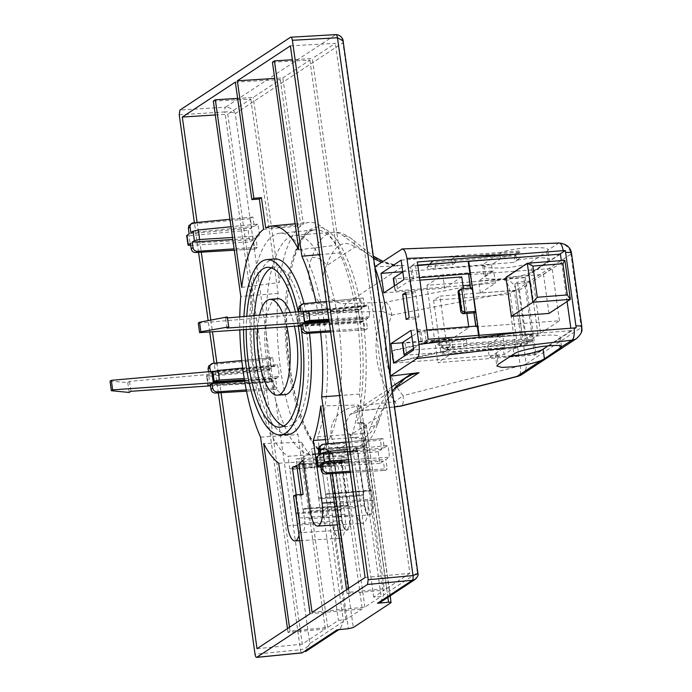 <?xml version="1.0" encoding="UTF-8"?>
<svg xmlns="http://www.w3.org/2000/svg" width="692" height="692" viewBox="0 0 692 692"><rect width="100%" height="100%" fill="white"/><g stroke="black" fill="none" stroke-linecap="round" stroke-linejoin="round"><path stroke-width="0.52" stroke-dasharray="3.46 2.59" d="M380.591 602.17L383.679 594.921L359.745 424.585C366.942 398.627 368.213 355.377 362.85 319.116C358.88 289.974 351.553 265.598 340.879 245.963C329.868 228.645 319.695 223.239 310.388 229.753C291.557 236.82 280.303 311.902 289.801 367.218C294.68 403.799 306.859 438.192 319.514 451.08L343.457 621.407L340.317 628.691L337.125 629.815M359.745 424.585L359.304 423.288L356.864 422.976A113.843 38.129 -94.5 0 0 359.883 319.782A113.843 38.129 -94.5 0 0 315.033 229.856A113.843 38.129 -94.5 0 0 288.339 366.898A113.843 38.129 -94.5 0 0 317.394 448.97L323.398 448.624L323.199 449.584L328.432 450.518L353.309 627.514M319.514 451.08L319.073 449.783L317.394 448.97L323.493 448.676L327.731 449.826A114.007 38.181 -94.5 0 0 332.203 453.468L288.028 456.236A113.185 37.904 85.5 0 1 253.177 369.519A113.185 37.904 85.5 0 1 279.715 233.273A113.185 37.904 85.5 0 1 324.306 322.671A113.185 37.904 85.5 0 1 317.671 436.713L362.366 433.599A114.007 38.181 -94.5 0 0 365.142 425.191L362.902 422.726L356.864 422.976M320.621 332.558A121.048 40.543 -94.5 0 0 319.263 321.633A121.048 40.543 -94.5 0 0 316.002 302.516M312.075 612.42L364.866 607.161L381.145 596.435L373.697 597.127L384.371 590.103L347.099 593.563L349.114 592.24L386.819 588.485L359.494 394.077A121.749 40.776 -94.5 0 0 357.063 318.562A121.749 40.776 -94.5 0 0 339.66 252.909L312.334 58.491L292.361 59.754M319.747 254.639L339.66 252.909M304.022 303.676A88.022 29.479 85.5 0 1 308.883 328.466A88.022 29.479 85.5 0 1 309.506 333.215M287.881 434.446A88.022 29.479 85.5 0 1 253.566 364.892A88.022 29.479 85.5 0 1 274.205 258.946M210.472 385.833L271.662 381.621L273.176 380.626L274.421 389.501A16.003 5.363 -94.5 0 0 274.767 389.51A16.003 5.363 -94.5 0 0 276.938 387.849L275.684 378.974L279.04 376.344A16.003 5.363 -94.5 0 0 278.582 370.246A16.003 5.363 -94.5 0 0 277.388 364.632L273.937 366.483L272.683 357.608A16.003 5.363 -94.5 0 0 272.276 357.6A16.003 5.363 -94.5 0 0 270.174 359.269L271.42 368.135L269.906 369.13L129.525 381.361L127.76 382.52L110.028 381.188M242.693 368.049L277.388 364.632M388.843 451.158A16.003 5.363 -94.5 0 0 387.65 445.544L384.25 447.785L382.944 438.52A16.003 5.363 -94.5 0 0 382.538 438.52A16.003 5.363 -94.5 0 0 380.436 440.181L381.733 449.445L378.334 451.686A16.003 5.363 -94.5 0 0 379.977 463.389L383.377 461.149L384.683 470.413A16.003 5.363 -94.5 0 0 385.02 470.422A16.003 5.363 -94.5 0 0 387.2 468.761L385.894 459.497L389.302 457.256A16.003 5.363 -94.5 0 0 388.843 451.158M347.142 449.532L387.65 445.544M246.231 329.487A80.16 26.85 85.5 0 1 246.75 316.261M295.432 312.023A80.16 26.85 85.5 0 1 298.191 326.01M283.789 426.012A80.021 26.798 -94.5 0 0 287.604 426.445A80.021 26.798 -94.5 0 0 306.366 330.127A80.021 26.798 -94.5 0 0 275.174 266.896A80.021 26.798 -94.5 0 0 271.472 267.908M254.327 315.604A80.021 26.798 -94.5 0 0 253.8 328.985M284.862 394.691A48.146 16.124 85.5 0 1 266.1 356.648A48.146 16.124 85.5 0 1 277.388 298.685M257.64 224.113L254.241 226.353L252.935 217.089A16.003 5.363 -94.5 0 0 252.528 217.08A16.003 5.363 -94.5 0 0 250.426 218.75L251.724 228.005L248.324 230.254A16.003 5.363 -94.5 0 0 249.968 241.958L253.367 239.717L254.673 248.982A16.003 5.363 -94.5 0 0 255.011 248.99A16.003 5.363 -94.5 0 0 257.19 247.329L255.884 238.065L259.292 235.825A16.003 5.363 -94.5 0 0 258.834 229.727A16.003 5.363 -94.5 0 0 257.64 224.113L230.99 226.734M328.977 320.292L367.651 317.983L369.554 316.737A16.003 5.363 -94.5 0 0 369.095 310.639A16.003 5.363 -94.5 0 0 367.902 305.025L366.007 306.271L303.027 312.334M327.394 309.013L367.902 305.025M417.959 573.538L417.363 572.742L415.364 579.273M305.457 651.648L309.774 643.586C308.113 646.985 304.999 649.027 300.423 649.719L224.839 111.922C229.484 111.715 232.962 112.277 235.289 113.592C233.394 109.414 230.151 107.277 225.549 107.191L335.646 34.687C340.092 34.877 342.497 37.558 342.877 42.748L343.094 40.889M279.715 233.273L315.033 229.856C313.242 229.986 304.221 230.453 295.752 253.436C286.324 279.334 283.902 325.43 289.922 367.063C295.891 406.308 305.501 433.72 318.735 449.307L319.073 449.783L323.199 449.584L348.37 628.699M218.309 392.857L214.148 363.213M209.745 331.935L208.154 320.604M198.561 252.338L194.391 222.694M390.98 602.706L366.215 424.784L363.378 423.123L359.304 423.288M197.108 222.435L201.285 252.182M210.826 320.093L212.47 331.753M216.855 362.954L221.033 392.701M303.131 509.182L304.523 519.078A11.167 3.737 85.5 0 1 301.859 532.52A11.167 3.737 85.5 0 1 297.508 523.697L289.81 468.917L333.899 465.629L334.513 466.52L332.203 453.468L332.757 454.073L332.203 453.468L332.757 454.073L334.513 466.52L335.136 466.105L341.225 509.433L340.602 509.848L342.099 520.522C344.132 536.758 352.626 531.179 350.135 515.229L348.638 504.554L347.756 505.558L302.975 509.277L302.655 508.646L296.712 464.367L341.45 460.673L340.836 456.339A114.007 38.181 -94.5 0 0 341.727 456.322A114.007 38.181 -94.5 0 0 355.93 446.401L311.685 448.684A113.185 37.904 85.5 0 1 297.3 458.952A113.185 37.904 85.5 0 1 296.081 458.969L296.825 464.297M348.638 504.554L348.015 504.961L341.926 461.633L342.549 461.227L341.96 457.083C347.263 456.962 352.124 453.762 356.553 447.473L357.141 451.296M356.527 450.726L312.438 454.013L356.951 450.466L357.764 451.21A0.804 0.744 -123.4 0 0 356.899 450.483L355.93 446.401L357.141 451.617L357.764 451.21L363.854 494.529L363.231 494.944L364.727 505.618C366.76 521.863 375.254 516.275 372.763 500.325L371.267 489.651L370.384 490.654L325.603 494.373L319.194 450.414L319.453 449.393L364.078 445.769L362.366 433.599L363.421 433.875L366.103 425.71A0.804 0.562 16 0 0 365.142 425.191M327.731 449.826A0.804 0.701 -45.6 0 1 328.242 450.008L328.242 450.008A0.804 0.701 -45.6 0 1 328.432 450.518L332.757 454.073M289.81 468.917L288.028 456.236M317.671 436.713L319.453 449.393M325.759 494.278L327.152 504.174A11.167 3.737 85.5 0 1 324.487 517.616A11.167 3.737 85.5 0 1 320.137 508.793L318.744 498.906L362.833 495.619L364.243 505.515A11.989 4.014 -94.5 0 0 368.914 514.986A11.989 4.014 -94.5 0 0 371.777 500.55L370.73 490.524L370.324 490.792A0.804 0.744 56.6 0 0 370.644 490.066L364.554 446.738L365.177 446.323L364.078 445.769L319.341 449.471M312.55 453.943L318.744 498.906M312.438 454.013L311.685 448.684M364.866 607.161L344.339 461.149L303.503 463.744M293.546 496.251L301.02 495.697L303.122 494.313M296.764 465.422L341.718 462.879L362.236 608.891L310.059 613.743M301.02 495.697L300.856 494.503M257.009 648.681L302.257 644.174L325.283 629.011L288.019 632.479L290.026 631.156L327.731 627.402L338.405 620.369L345.948 619.617L362.236 608.891M215.281 114.967L227.772 114.18L302.257 644.174M235.341 82.114L280.295 79.589L253.246 97.408L237.633 98.385M213.335 101.118L250.798 99.017L227.772 114.18M280.295 79.589L300.856 225.877L263.583 229.32M265.685 227.936L303.39 224.199L282.838 77.919L274.707 78.43M290.406 45.854L335.361 43.328L312.334 58.491M272.423 62.211L309.886 60.109L282.838 77.919M365.125 577.483L409.846 573.322L335.361 43.328M386.819 588.485L409.846 573.322M363.231 494.944L362.85 495.619M341.96 457.083L340.836 456.339L297.3 458.952M342.549 461.227L341.45 460.673M347.739 505.558L347.367 505.8A0.804 0.744 56.6 0 0 347.704 505.688L349.149 515.453L304.523 519.078M340.602 509.848L340.222 510.514L340.602 509.848L340.222 510.514L341.614 520.41A11.989 4.014 -94.5 0 0 346.285 529.89A11.989 4.014 -94.5 0 0 349.149 515.453L350.135 515.229M296.081 458.969L340.836 456.339M239.769 316.867A121.048 40.543 -94.5 0 0 239.813 329.92M287.474 628.621L288.019 632.479M290.026 631.156L289.481 627.289M299.013 535.132A19.03 6.375 -94.5 0 0 299.48 518.04L296.219 494.875M326.079 443.97L330.248 473.674M346.554 589.705L347.099 593.563M349.114 592.24L348.569 588.382M332.428 473.544L328.242 443.762M344.339 461.149A121.887 40.819 -94.5 0 0 347.964 457.697L302.992 460.102M347.964 457.697L354.987 507.668A19.869 6.652 -94.5 0 0 362.729 523.368A19.869 6.652 -94.5 0 0 367.469 499.451L381.145 596.435M345.948 619.617L332.359 522.572A19.869 6.652 -94.5 0 0 340.101 538.272A19.869 6.652 -94.5 0 0 344.841 514.346L337.817 464.375A121.887 40.819 -94.5 0 0 341.718 462.879M296.963 466.841L337.817 464.375M260.564 437.162L297.958 434.602L325.283 629.011M271.662 381.621L208.309 385.003L206.986 375.583L269.966 369.519L268.072 370.774A16.003 5.363 -94.5 0 0 269.716 382.477L271.61 381.231M250.798 99.017L278.123 293.425A121.749 40.776 -94.5 0 0 297.958 434.602M327.731 627.402L301.712 442.266A121.749 40.776 -94.5 0 0 315.976 460.768L338.405 620.369M301.712 442.266L263.661 443.555M278.123 293.425L240.79 296.435M241.716 287.396L279.265 282.535L253.246 97.408M300.856 225.877A121.749 40.776 -94.5 0 0 279.265 282.535M309.886 60.109L335.905 245.245A121.749 40.776 -94.5 0 0 309.099 222.392A121.749 40.776 -94.5 0 0 303.39 224.199M298.788 249.812L335.905 245.245M308.078 310.924L365.956 305.881L364.442 306.876L363.196 298.001A16.003 5.363 -94.5 0 0 362.79 297.993A16.003 5.363 -94.5 0 0 360.688 299.662L361.933 308.528L358.577 311.166A16.003 5.363 -94.5 0 0 360.229 322.87L363.689 321.019L364.935 329.894A16.003 5.363 -94.5 0 0 365.272 329.902A16.003 5.363 -94.5 0 0 367.443 328.242L366.198 319.367L367.712 318.372L329.081 321.027M359.494 394.077L339.556 395.573M320.733 405.97L358.352 404.967L384.371 590.103M373.697 597.127L351.268 437.526A121.749 40.776 -94.5 0 0 358.352 404.967M296.115 513.801L340.585 510.272A0.804 0.744 -123.4 0 0 340.914 510.16L340.507 510.428M358.767 437.197L351.268 437.526M325.465 439.628L358.733 437.292M278.712 463.259L323.622 460.414M315.976 460.768L323.571 460.37M243.584 329.669A87.875 29.436 85.5 0 1 243.947 316.503M298.243 311.781A87.875 29.436 85.5 0 1 300.908 326.269M274.992 366.206L211.83 372.4M253.367 239.717L190.438 243.255M186.935 235.271C186.278 235.773 187.056 235.955 189.262 235.799A14.895 4.991 85.5 0 0 190.603 245.357L249.968 241.958M358.577 311.166L299.524 316.711A14.895 4.991 85.5 0 0 300.864 326.269L360.229 322.87M362.625 321.296L299.506 324.946L298.278 325.941L296.946 316.469L298.183 315.526L299.506 324.946M384.25 447.785L320.898 454.09M244.207 378.498L279.04 376.344M276.636 377.918L244.44 379.899M274.94 365.817L214.079 371.223M244.553 380.574L276.696 378.308M254.673 248.982L195.447 252.528M189.262 235.799L248.324 230.254M299.524 316.711C297.318 316.867 296.539 316.685 297.188 316.183L298.512 325.603M360.982 309.583L298.183 315.526M362.677 321.685L300.933 325.82M198.249 323.086L360.921 309.194M382.944 438.52L346.087 442.05M348.578 459.782L389.302 457.256M273.176 380.626L210.325 384.735M244.657 381.214L275.684 378.974M273.937 366.483L210.506 372.218L208.725 373.386L271.42 368.135M257.19 247.329L234.104 248.869M189.115 233.827L251.724 228.005M250.426 218.75L191.442 224.009L188.942 225.471M364.442 306.876L301.011 312.611L299.238 313.779L361.933 308.528M227.331 316.945L225.566 318.104L227.469 317.939M363.689 321.019L300.83 325.128M329.219 322.04L366.198 319.367M318.951 446.902L321.451 445.44L380.436 440.181M348.872 461.832L385.894 459.497M378.334 451.686L319.272 457.23C317.066 457.386 316.287 457.213 316.945 456.703M290.207 312.481A48.146 16.124 85.5 0 1 294.446 326.261M274.421 389.501L215.195 393.047M129.525 381.361L130.918 391.3M127.76 382.52L129.162 392.459M246.257 389.899L276.938 387.849M210.411 371.543L210.506 372.218M272.683 357.608L241.802 360.567M208.69 365.99L211.19 364.528L270.174 359.269M208.725 373.386L208.491 371.716M255.884 238.065L232.789 239.518M300.864 311.547L301.011 312.611M299.238 313.779L298.944 311.72M363.196 298.001L326.339 301.53M226.967 328.051L225.566 318.104M299.203 306.383L301.703 304.921L360.688 299.662M364.935 329.894L305.708 333.44M330.439 330.715L367.443 328.242M381.733 449.445L319.124 455.258M350.187 471.235L387.2 468.761M257.562 328.735A48.008 16.08 85.5 0 1 259.526 315.154M282.656 313.139A48.008 16.08 85.5 0 1 286.86 326.771M268.072 370.774L209.01 376.318C206.804 376.474 206.026 376.292 206.683 375.791L206.986 375.583M208.309 385.003L207.764 385.548L206.683 375.791L208.007 385.21C207.349 385.721 208.136 385.946 210.351 385.877L269.716 382.477M259.292 235.825L232.503 237.486M252.528 217.08L229.943 219.269L252.935 217.089M369.554 316.737L328.83 319.263M325.456 473.959L384.683 470.413M190.888 232.659L254.241 226.353M379.977 463.389L320.612 466.789A14.895 4.991 85.5 0 1 319.272 457.23M320.448 464.687L383.377 461.149M373.689 258.54L344.036 236.344A110.028 36.849 -94.5 0 0 332.817 232.304A110.028 36.849 -94.5 0 0 311.962 257.467C303.624 275.191 311.556 312.239 343.431 312.438L382.33 311.322C376.569 327.264 374.77 343.258 376.915 359.295C379.268 375.289 385.306 389.432 395.037 401.706L356.622 406.308C325.396 411.42 327.057 441.505 338.691 447.646A12.006 10.804 128.2 0 0 350.256 435.242C355.749 439.507 361.016 440.008 366.077 436.747C371.111 433.365 375.367 426.592 378.827 416.428L387.641 398.748L405.097 378.273M338.345 322.161A110.028 36.849 85.5 0 1 312.326 454.618A110.028 36.849 85.5 0 1 269.205 367.694A110.028 36.849 85.5 0 1 295.233 235.228A110.028 36.849 85.5 0 1 338.345 322.161M338.691 447.646A110.028 36.849 -94.5 0 0 349.91 451.686A110.028 36.849 -94.5 0 0 356.449 449.333A110.028 36.849 -94.5 0 0 370.765 426.523L378.498 407.536L391.715 386.811M390.219 376.171L390.072 376.197A110.028 36.849 -94.5 0 0 390.106 375.375M559.188 243.004A12.006 3.936 -92.2 0 0 558.427 243.264L547.943 250.167C549.05 248.065 542.199 247.208 527.399 247.615C511.526 249.293 502.331 251.239 499.814 253.436L483.976 263.868L482.722 265.564L487.825 267.735L499.615 268.115C510.817 267.553 520.09 266.074 527.434 263.678L530.851 262.147L546.689 251.724L547.934 249.976L549.318 259.785A24.808 4.247 -8 0 1 548.055 261.42L532.217 271.852A24.808 4.247 -8 0 1 501.12 278.807A24.808 4.247 -8 0 1 484.348 277.12A24.808 4.247 -8 0 1 485.611 275.485L492.401 271.013L491.519 264.768L500.576 258.808A24.808 4.247 -8 0 1 514.796 254.241L514.96 255.417A24.808 4.247 -8 0 1 515.912 255.218L515.038 255.798L436.107 261.948L435.121 268.574L514.044 262.424L521.543 257.165M374.943 267.493A110.028 36.849 -94.5 0 0 374.701 266.853L396.628 265.927L381.56 262.337M370.765 426.523A12.006 8.901 18.7 0 0 378.922 421.143L378.922 421.143A12.006 8.901 18.7 0 0 378.827 416.428L350.256 435.242L343.353 426.696L350.091 414.482L405.642 377.901M394.077 389.086L361.371 410.624L350.091 414.482L360.662 410.875A12.006 4.299 -96.6 0 0 361.371 410.624L394.518 406.801M311.962 257.467A12.006 8.901 -161.3 0 1 326.442 265.806C318.112 279.3 324.842 304.618 346.329 303.589L385.236 302.266A12.006 5.078 -100.9 0 1 391.75 315.137C380.332 345.369 384.103 372.209 403.064 395.66L395.037 401.706C396.559 405.521 398.159 407.008 399.838 406.195M391.75 315.137L382.33 311.322C382.641 306.539 383.61 303.52 385.236 302.266L503.421 279.49A12.006 5.078 -100.9 0 1 509.935 292.361L391.75 315.137M344.036 236.344A12.006 10.804 -51.8 0 1 351.164 238.437L351.164 238.437A12.006 10.804 -51.8 0 1 355.013 246.992C343.466 238.835 333.942 245.106 326.442 265.806L355.013 246.992C361.985 248.549 372.53 260.754 396.473 265.408L396.628 265.927L396.473 265.408L403.998 265.616L396.542 265.356L382.953 261.429M343.431 312.438A12.006 4.143 88.1 0 1 346.329 303.589L403.998 265.616L396.628 265.927M521.56 374.735A12.006 11.124 56.6 0 0 526.231 363.828A12.006 2.059 -8 0 1 520.263 365.843L403.064 395.66A12.006 4.965 -104.3 0 1 400.72 406.152M448.139 338.025L449.791 349.737L393.047 362.409L391.395 350.706L448.139 338.025L449.203 338.25L450.847 349.962L394.103 362.643L393.047 362.409M515.912 255.218L516.63 260.296A24.808 4.247 -8 0 1 549.318 259.785M411.013 330.395L420.779 329.634L417.769 331.615L468.882 327.636L451.781 338.898L402.337 342.748A4.005 0.683 172 0 0 405.036 343.033L502.755 335.421L487.67 345.36L489.374 357.453L504.459 347.522L406.74 355.134A4.005 0.683 -8 0 1 405.746 355.186M413.548 348.465L421.333 343.344A4.005 0.683 -8 0 1 426.35 342.22L466.192 339.115L463.173 341.104L463.943 346.571L445.146 348.033L439.117 342.981L438.365 343.474A12.006 2.059 172 0 0 437.984 344.599A12.006 2.059 172 0 0 445.873 345.083L448.399 349.382L527.321 343.232L528.204 342.652A24.808 4.247 172 0 0 527.252 342.851L532.356 339.487L466.962 344.581L466.244 339.504L422.648 342.903L420.779 329.634M532.356 339.487L532.52 340.654L413.755 349.91M393.644 363.153L504.139 354.546L513.187 348.586A24.808 4.247 -8 0 1 527.416 344.019L532.52 340.654M451.781 338.898L453.649 352.167L503.257 348.301L504.139 354.546M383.766 292.898L444.653 288.149L461.746 276.895M419.871 280.156L410.633 280.874L413.652 278.885L403.877 279.646M492.401 271.013L442.785 274.88L444.653 288.149M402.761 271.688L491.519 264.768M401.135 260.131L519.9 250.885L514.796 254.241M455.388 262.225L454.67 257.147L520.064 252.052L519.9 250.885M413.652 278.885L411.783 265.616L417.76 265.148M406.187 319.496L415.953 318.735L418.971 316.754L409.197 317.516M463.406 288.676L466.875 313.398M468.743 326.685L468.882 327.636M405.936 294.264L412.441 293.754L410.633 280.874M417.769 331.615L415.953 318.735M405.694 292.534L415.459 291.773L412.441 293.754M418.971 316.754L415.459 291.773M527.252 342.851L527.416 344.019M548.254 345.732L558.92 338.708A24.808 4.247 172 0 0 560.174 337.073A24.808 4.247 172 0 0 527.486 337.584L528.204 342.652M503.257 348.301L496.475 352.773A24.808 4.247 172 0 0 495.212 354.408A24.808 4.247 172 0 0 510.549 356.19M401.524 249.198L558.427 243.264A12.006 11.124 -123.4 0 1 570.917 254.12L515.903 290.346A12.006 2.059 172 0 1 509.935 292.361L520.263 365.843A12.006 4.965 -104.3 0 1 517.919 376.336M449.791 349.737L450.847 349.962M391.395 350.706L392.459 350.93L449.203 338.25M394.103 362.643L392.459 350.93M516.63 260.296L521.534 257.069M559.69 254.198L523.913 277.76L426.947 285.312L442.785 274.88M411.783 265.616L417.319 261.974M428.175 339.262L422.648 342.903M453.649 352.167L437.811 362.599L534.778 355.039L576.133 327.809M466.192 339.115L532.39 334.357L527.486 337.584M426.947 285.312L437.811 362.599M466.962 344.581L463.943 346.571M448.399 349.382A6.401 1.099 -8 0 1 444.195 349.123A6.401 1.099 -8 0 1 444.394 348.526L438.365 343.474M445.146 348.033L444.394 348.526M520.064 252.052L514.96 255.417M455.44 262.614L452.421 264.595L428.599 266.455L433.304 260.564L451.651 259.137L454.67 257.147M433.304 260.564A6.401 1.099 172 0 0 431.851 261.317A6.401 1.099 172 0 0 436.107 261.948M452.421 264.595L452.179 262.865M452.127 262.476L451.651 259.137M468.216 261.619L521.586 257.459M417.821 265.546L415.598 265.711A4.005 0.683 172 0 0 410.581 266.835L412.285 278.937A4.005 0.683 -8 0 1 417.302 277.812L419.516 277.639M515.038 255.798L514.044 262.424M534.778 355.039L523.913 277.76M447.439 350.014L439.87 296.141L514.286 290.346L521.854 344.209L447.439 350.014L441.15 354.148L515.566 348.353L521.854 344.209M560.425 254.137L525.228 277.319L535.98 353.828L571.177 330.646L570.831 328.172M567.085 301.522L561.333 260.599M532.39 334.357L478.968 338.12L478.579 335.335M426.869 329.946L424.654 330.119A4.005 0.683 172 0 0 419.637 331.243L411.852 336.364M532.338 333.959L524.796 338.933L527.321 343.232M445.873 345.083L524.796 338.933M439.117 342.981L463.173 341.104M525.228 277.319L478.622 280.952L493.707 271.013L395.988 278.634L397.692 290.727A4.005 0.683 -8 0 1 394.985 290.458A4.005 0.683 -8 0 1 395.184 290.199L412.285 278.937M393.281 278.357A4.005 0.683 172 0 0 395.988 278.634M402.796 271.965L410.581 266.835M428.599 266.455A12.006 2.059 172 0 0 427.137 267.38A12.006 2.059 172 0 0 435.121 268.574M468.536 274.698L552.095 268.479L533.238 280.9L517.452 282.128L514.943 283.789L530.721 282.552L519.407 290.009L480.326 293.053L495.411 283.115L469.998 285.095M462.983 285.64L397.692 290.727M514.286 290.346L507.997 294.489L433.581 300.285L439.87 296.141M433.581 300.285L441.15 354.148M515.566 348.353L507.997 294.489M571.177 330.646L479.469 337.791L479.123 335.291M548.998 313.433L543.514 274.395L505.93 277.328M535.98 353.828L522.175 354.901M511.215 355.757L489.374 357.453M479.469 337.791L478.968 338.12M519.407 290.009L526.759 342.306L487.67 345.36M480.326 293.053L478.622 280.952M477.272 326.018L476.009 326.849L475.914 326.122M526.759 342.306L538.073 334.859L522.287 336.087L524.804 334.435L540.59 333.207L559.447 320.785L476.009 326.849M495.411 283.115L493.707 271.013M538.073 334.859L530.721 282.552M514.943 283.789L522.287 336.087M524.804 334.435L517.452 282.128M533.238 280.9L540.59 333.207M559.447 320.785L552.095 268.479M473.899 312.853L475.482 312.723L477.515 327.169M470.162 274.862L472.195 289.308L459.41 290.303L462.706 313.718M543.514 274.395L564.888 260.322M504.459 347.522L502.755 335.421M472.195 287.993L470.69 288.988L470.569 288.123M472.195 289.308L470.69 288.988M473.856 312.568L475.482 312.723M458.502 290.588L461.676 288.815M343.457 621.407L309.774 643.586L235.289 113.592L342.877 42.748L417.363 572.742L383.679 594.921M387.866 597.378L362.902 422.726M179.228 114.803L224.839 111.922A4.005 1.263 86.4 0 1 225.549 107.191L179.937 110.071M290.562 37.221L335.646 34.687M302.015 652.885A4.005 1.289 84.3 0 1 300.423 649.719L255.045 654.243M323.493 448.676L323.398 448.624C325.698 448.727 327.316 449.186 328.242 450.008L332.592 453.554M371.267 489.651L369.64 490.291L363.551 446.963L364.554 446.738A0.804 0.744 56.6 0 0 363.689 446.011L363.551 446.963L319.194 450.414M365.177 446.323L363.421 433.875M325.647 494.356L370.324 490.792A0.804 0.744 56.6 0 1 369.995 490.905L370.367 490.654M372.763 500.325L327.152 504.174M364.727 505.618L320.137 508.793M312.914 454.558L357.262 451.097L363.352 494.425L363.854 494.529A0.804 0.744 -123.4 0 1 363.213 495.368L362.833 495.619M303.018 509.26L347.704 505.688A0.804 0.744 56.6 0 0 348.015 504.961L347.012 505.186L340.922 461.858L341.926 461.633A0.804 0.744 56.6 0 0 341.061 460.915L341.433 460.673M342.099 520.522L297.508 523.697M341.225 509.433A0.804 0.744 -123.4 0 1 340.914 510.16L341.225 509.433M296.375 512.781L341.26 509.381L335.179 466.053L334.634 466.001L340.585 510.272L296.228 513.732M333.899 465.629L334.271 465.387A0.804 0.744 -123.4 0 1 335.136 466.105L334.322 465.37L334.634 466.001L290.285 469.453M302.975 509.277L347.323 505.817L347.012 505.186L302.655 508.646M296.574 465.318L340.922 461.858L341.061 460.915L296.712 464.367M319.003 497.885L363.352 494.425L363.213 495.368L318.856 498.828M325.603 494.373L369.952 490.922L369.64 490.291L325.283 493.742M289.922 468.839L334.271 465.387L289.974 468.821M334.253 502.15L367.469 499.451M310.146 511.007L354.987 507.668M299.48 518.04L344.841 514.346M287.517 525.911L332.359 522.572M191.442 224.009A14.895 4.991 85.5 0 1 192.895 222.867M322.904 444.299A14.895 4.991 -94.5 0 0 321.451 445.44M212.643 363.387A14.895 4.991 -94.5 0 0 211.19 364.528M303.157 303.779A14.895 4.991 -94.5 0 0 301.703 304.921M209.01 376.318A14.895 4.991 -94.5 0 0 210.351 385.877M530.851 262.147L532.217 271.852M356.622 406.308A12.006 4.299 -96.6 0 0 360.662 410.875L394.544 406.974M527.434 263.678L503.421 279.49A12.006 11.124 56.6 0 1 515.903 290.346L526.231 363.828L581.245 327.601A12.006 11.124 -123.4 0 1 576.566 338.509M485.611 275.485L483.976 263.868M500.576 258.808L499.814 253.436M548.055 261.42L546.689 251.724M513.187 348.586L513.94 353.958M558.92 338.708L559.914 345.818M496.475 352.773L498.102 364.39M571.523 253.324A12.006 2.059 -8 0 1 570.917 254.12L581.245 327.601A12.006 2.059 172 0 0 581.851 326.814M415.598 265.711L417.302 277.812M424.654 330.119L426.35 342.22M419.637 331.243L421.333 343.344M395.184 290.199L394.57 285.779M405.036 343.033L406.74 355.134M275.174 266.896L267.648 267.337M340.317 628.691L338.872 629.642M390.253 595.812L366.215 424.784L363.084 422.492L357.998 422.7M363.309 495.161L364.77 505.567C367.063 516.967 369.104 514.597 368.914 514.986L324.487 517.616M312.602 453.926L356.951 450.466L357.799 451.149L363.888 494.477L363.136 495.524M340.68 510.056L342.142 520.471C344.434 531.871 346.476 529.501 346.285 529.89L301.859 532.52M332.774 453.848L334.513 466.2M295.121 223.741L309.099 222.392M337.445 524.865L362.729 523.368M299.792 540.66L340.101 538.272M287.604 426.445L280.104 427.163M234.294 250.219L255.011 248.99M346.087 442.032L382.538 438.52M246.516 391.188L274.767 389.51M241.802 360.549L272.276 357.6M326.339 301.513L362.79 297.993M330.612 331.961L365.272 329.902M350.368 472.48L385.02 470.422M392.373 391.49L386.863 401.135L383.792 407.995L374.623 431.592C371.37 438.399 366.959 443.754 361.397 447.655L349.91 451.686L312.326 454.618M295.233 235.228L332.817 232.304C338.094 231.5 344.209 233.55 351.164 238.437L373.351 256.144M482.722 265.564L484.348 277.12M560.174 337.073L561.558 346.882M495.212 354.408L496.839 365.973M431.851 261.317L429.585 264.232M429.256 264.647L427.137 267.38M444.195 349.123L437.984 344.599M394.345 285.926L394.985 290.458M470.569 289.144L470.43 288.132M475.888 327.005L475.767 326.14"/><path stroke-width="1.04" d="M214.148 381.162L213.153 381.82L211.83 372.4L212.816 371.742L214.148 381.162L219.2 380.055L244.207 378.498M346.087 442.05L323.268 444.247C321.027 444.705 319.972 446.141 320.119 448.537L320.898 454.09L323.077 452.654L328.112 451.409A14.895 4.991 85.5 0 1 329.046 456.019A14.895 4.991 85.5 0 1 329.461 460.967L324.401 462.074L322.221 463.51L323.008 469.072L321.226 470.24L320.448 464.687L318.026 466.46L316.694 456.988L319.124 455.258L318.337 449.705L318.951 446.902L323.181 444.247A14.895 4.991 -94.5 0 0 322.904 444.299M232.503 237.486L199.452 239.536L194.391 240.643L192.212 242.079L192.999 247.641C193.518 250.002 194.945 251.231 197.272 251.326L234.104 248.869M328.83 319.263L309.713 320.448L304.35 321.754L328.977 320.292M316.002 302.516A121.048 40.543 -94.5 0 0 301.885 256.204L319.747 254.639M300.908 326.269A87.875 29.436 85.5 0 1 301.323 329.081A87.875 29.436 85.5 0 1 280.355 434.896A87.875 29.436 85.5 0 1 246.093 365.454A87.875 29.436 85.5 0 1 243.584 329.669M309.506 333.215A88.022 29.479 85.5 0 1 287.881 434.446L280.355 434.896M212.816 371.742L217.85 370.497L242.693 368.049M328.112 451.409L347.142 449.532M298.191 326.01A80.16 26.85 85.5 0 1 298.892 330.681A80.16 26.85 85.5 0 1 280.104 427.163A80.16 26.85 85.5 0 1 248.523 363.854A80.16 26.85 85.5 0 1 246.231 329.487M246.75 316.261A80.16 26.85 85.5 0 1 267.648 267.337A80.16 26.85 85.5 0 1 295.432 312.023M271.472 267.908A80.021 26.798 -94.5 0 0 254.327 315.604M253.8 328.985A80.021 26.798 -94.5 0 0 256.083 363.239A80.021 26.798 -94.5 0 0 283.789 426.012M286.86 326.771A48.008 16.08 85.5 0 1 288.798 337.333A48.008 16.08 85.5 0 1 277.336 395.141A48.008 16.08 85.5 0 1 258.626 357.202A48.008 16.08 85.5 0 1 257.562 328.735M294.446 326.261A48.146 16.124 85.5 0 1 296.358 336.719A48.146 16.124 85.5 0 1 284.862 394.691L277.336 395.141M230.99 226.734L198.102 229.978A14.895 4.991 85.5 0 1 199.036 234.588A14.895 4.991 85.5 0 1 199.452 239.536M304.35 321.754L303.33 312.135L308.364 310.89L327.394 309.013M415.364 579.273L412.328 580.294L377.434 603.268L380.591 602.17L415.364 579.273C417.76 576.67 418.625 574.758 417.951 573.538L413.038 575.562A4.005 1.419 84.7 0 1 412.328 580.294L367.478 584.463L256.62 657.4L302.015 652.885A4.005 1.289 84.3 0 0 302.231 652.798L302.015 652.885M417.951 573.538L343.094 40.889L337.454 37.766L413.038 575.562L368.187 579.732L367.478 584.463M390.253 595.812L390.98 602.706L353.309 627.514L348.37 628.699L337.125 629.815L302.231 652.798L256.853 657.313C256.057 657.564 255.452 656.544 255.045 654.243L218.309 392.857M377.434 603.268L388.549 602.239L387.866 597.378M390.98 602.706C391.499 602.239 390.686 602.083 388.549 602.239M194.391 222.694L179.228 114.803L179.937 110.071L290.562 37.221C291.358 36.97 291.963 37.991 292.37 40.292L368.187 579.732M214.148 363.213L209.745 331.935M208.154 320.604L198.561 252.338M290.562 37.221L335.905 34.6A4.005 1.393 86.8 0 1 337.454 37.766L292.37 40.292M221.033 392.701L257.009 648.681L310.059 613.743L293.546 496.251L295.562 494.927L312.075 612.42L365.125 577.483L290.406 45.854L237.356 80.791L253.869 198.275L251.853 199.599L235.341 82.114L182.299 117.052L197.108 222.435M201.285 252.182L210.826 320.093M212.47 331.753L216.855 362.954M303.503 463.744L298.866 464.047L303.122 494.313L295.562 494.927M300.856 494.503L296.764 465.422A121.048 40.543 -94.5 0 1 292.327 467.126L296.963 466.841M182.299 117.052L215.281 114.967M237.633 98.385L215.35 99.795L213.335 101.118L240.79 296.435A121.048 40.543 -94.5 0 0 239.769 316.867M215.35 99.795L241.716 287.396A121.048 40.543 -94.5 0 1 263.583 229.32L259.327 199.045L251.853 199.599M253.869 198.275L261.429 197.661L259.327 199.045M274.707 78.43L237.356 80.791M261.429 197.661L265.685 227.936A121.048 40.543 -94.5 0 1 271.575 226.016L295.121 223.741M292.361 59.754L274.43 60.887L272.423 62.211L298.788 249.812A121.048 40.543 -94.5 0 0 271.575 226.016M239.813 329.92A121.048 40.543 -94.5 0 0 260.564 437.162L287.474 628.621M289.481 627.289L263.661 443.555A121.048 40.543 -94.5 0 0 278.712 463.259L287.517 525.911A19.03 6.375 -94.5 0 0 294.939 540.945A19.03 6.375 -94.5 0 0 299.013 535.132M296.219 494.875L292.327 467.126M298.866 464.047A121.048 40.543 -94.5 0 0 302.992 460.102L310.146 511.007A19.03 6.375 -94.5 0 0 317.567 526.05A19.03 6.375 -94.5 0 0 322.109 503.136L313.303 440.475A121.048 40.543 -94.5 0 0 320.733 405.97L326.079 443.97M330.248 473.674L346.554 589.705M348.569 588.382L332.428 473.544M328.242 443.762L321.659 396.923A121.048 40.543 -94.5 0 0 320.621 332.558M301.885 256.204L274.43 60.887M243.947 316.503A87.875 29.436 85.5 0 1 266.697 259.664L274.205 258.946A88.022 29.479 85.5 0 1 304.022 303.676M339.556 395.573L321.659 396.923M313.303 440.475L325.465 439.628M266.697 259.664A87.875 29.436 85.5 0 1 298.243 311.781M195.447 252.528A14.895 4.991 -94.5 0 0 195.481 252.528L195.447 252.528C193.155 252.416 191.745 251.179 191.217 248.809L190.438 243.255L188.016 245.029L186.684 235.557L189.115 233.827L188.328 228.273L190.11 227.106L190.888 232.659L193.068 231.223L198.102 229.978M186.935 235.271L188.259 244.691C187.601 245.202 188.38 245.426 190.603 245.357L190.732 245.349M298.512 325.603C297.863 326.114 298.641 326.339 300.864 326.269L300.994 326.261M244.44 379.899L213.153 381.82M214.079 371.223L111.317 380.34L112.649 389.873L244.553 380.574M300.933 325.82L199.59 332.618L198.249 323.086L199.538 322.238L227.331 316.945L228.723 326.892L200.879 331.771L199.59 332.618M329.461 460.967L348.578 459.782M212.098 383.567L212.747 388.16C213.266 390.522 214.693 391.75 217.02 391.845A14.895 4.991 -94.5 0 1 215.229 393.047L215.229 393.047A14.895 4.991 -94.5 0 0 215.229 393.047C212.902 392.935 211.493 391.698 210.965 389.328L210.325 384.735L212.098 383.567L244.657 381.214M112.649 389.873L111.369 390.72L129.162 392.459L130.918 391.3L210.472 385.833M111.369 390.72L110.028 381.188L111.317 380.34M192.895 222.867A14.895 4.991 85.5 0 1 193.172 222.815A14.895 4.991 85.5 0 1 193.258 222.807C191.018 223.274 189.963 224.71 190.11 227.106M193.258 222.807L229.943 219.286L193.172 222.815L188.942 225.471L188.328 228.273M227.469 317.939L308.078 310.924M199.538 322.238L200.879 331.771M305.708 333.44A14.895 4.991 -94.5 0 0 305.743 333.44L305.708 333.44C303.416 333.328 302.006 332.091 301.478 329.721L300.83 325.128L302.612 323.96L329.219 322.04M329.081 321.027L226.967 328.051L228.723 326.892M322.221 463.51L348.872 461.832M316.945 456.703L318.268 466.123C317.611 466.633 318.389 466.858 320.612 466.789L320.742 466.78M325.456 473.959L325.491 473.959A14.895 4.991 85.5 0 1 325.456 473.959C323.164 473.847 321.754 472.61 321.226 470.24M350.187 471.235L327.281 472.757C324.955 472.662 323.536 471.434 323.008 469.072M259.526 315.154A48.008 16.08 85.5 0 1 269.88 299.411L277.388 298.685A48.146 16.124 85.5 0 1 290.207 312.481M217.02 391.845L246.257 389.899M241.802 360.567L213.015 363.326C210.766 363.793 209.719 365.229 209.858 367.625L210.411 371.543M208.491 371.716L208.076 368.793L208.69 365.99L212.92 363.335A14.895 4.991 -94.5 0 0 212.643 363.387M232.789 239.518L192.212 242.079M326.339 301.53L303.52 303.719C301.279 304.186 300.224 305.622 300.371 308.018L300.864 311.547M298.944 311.72L298.589 309.186L299.203 306.383L303.425 303.727A14.895 4.991 -94.5 0 0 303.157 303.779M302.612 323.96L303.252 328.553C303.779 330.914 305.207 332.143 307.533 332.238L330.439 330.715M269.88 299.411A48.008 16.08 85.5 0 1 282.656 313.139M391.715 386.811L411.792 373.533L390.072 376.197M390.106 375.375A110.028 36.849 -94.5 0 0 387.209 318.355A110.028 36.849 -94.5 0 0 374.943 267.493M544.44 358.845L541.049 360.567C533.748 363.274 524.562 365.35 513.481 366.777L501.838 367.435L496.839 365.973L498.102 364.39L513.94 353.958C516.466 351.83 525.591 349.356 541.308 346.554C555.936 344.962 562.691 345.126 561.558 347.055L544.44 358.845L543.073 349.14A24.808 4.247 172 0 1 511.976 356.086A24.808 4.247 172 0 1 510.549 356.19M381.56 262.337L373.689 258.54M394.544 406.974L399.838 406.195L394.518 406.801M374.839 266.766L402.286 248.938L559.188 243.004A12.006 3.936 -92.2 0 1 563.167 250.642L565.269 250.521A11.764 3.936 85.5 0 1 565.589 252.39L575.917 325.871A11.764 3.936 85.5 0 1 576.133 327.809L526.361 331.615L419.015 344.331C419.767 351.553 419.058 356.285 416.887 358.534L390.21 376.102M401.524 249.198C403.903 248.445 405.711 251.516 406.939 258.427L419.015 344.331M413.755 349.91L411.013 330.395L390.893 343.639L393.644 363.153L413.755 349.91M381.024 273.383L383.766 292.898L403.877 279.646L401.135 260.131L381.024 273.383L402.761 271.688M402.675 294.515L406.187 319.496L409.197 317.516L405.694 292.534L402.675 294.515L405.936 294.264M561.558 346.882L572.042 340.153A12.006 4.1 -96.8 0 0 574.023 327.93M405.097 378.273L411.861 374.614L411.792 373.533L419.041 372.642L394.077 389.086M411.861 374.614L419.041 372.642M517.919 376.336A12.006 4.965 -104.3 0 1 517.036 376.379A12.006 11.124 56.6 0 0 521.56 374.735L517.927 376.336L400.72 406.152A12.006 4.965 -104.3 0 1 399.838 406.195L517.036 376.379L541.049 360.567M406.939 258.427L515.505 254.327L563.167 250.642M515.505 254.327L417.319 261.974L428.175 339.262L526.361 331.615M411.852 336.364L402.536 342.497A4.005 0.683 172 0 0 402.337 342.765L390.893 343.639M463.406 288.676L461.746 276.895L419.871 280.156M417.76 265.148L455.388 262.225L417.821 265.546M466.875 313.398L468.743 326.685M565.269 250.521L559.69 254.198M521.543 257.165L455.388 262.225M548.254 345.732L543.073 349.14M419.516 277.639L469.92 273.712L468.216 261.619L468.718 261.282L560.425 254.137L561.333 260.599M570.831 328.172L567.085 301.522M478.579 335.335L477.272 326.018L426.869 329.946M394.57 285.779L393.488 278.098A4.005 0.683 172 0 0 393.281 278.357L394.345 285.926M393.488 278.098L402.796 271.965M469.998 285.095L462.983 285.64M470.569 288.123L468.657 274.542L470.43 288.132M468.657 274.542L469.92 273.712M479.123 335.291L468.718 261.282M511.414 316.356L548.998 313.433L570.372 299.359L564.888 260.322L527.304 263.254L532.788 302.283L570.372 299.359L567.319 294.922L537.251 297.266L532.788 302.283L511.414 316.356L505.93 277.328L527.304 263.254L532.866 266.039L562.933 263.695L564.888 260.322M405.746 355.186A4.005 0.683 -8 0 1 404.033 354.866A4.005 0.683 -8 0 1 404.24 354.598L413.548 348.465M522.175 354.901L511.215 355.757M462.706 313.718L464.963 312.23L461.625 310.561L460.872 311.063L460.863 312.014L462.706 313.718L473.899 312.853M475.491 311.409L472.195 287.993L461.676 288.815L464.963 312.23L475.491 311.409L473.856 312.568L475.767 326.14M460.872 311.063L458.009 291.687L458.502 290.588L461.676 288.815M562.933 263.695L567.319 294.922M537.251 297.266L532.866 266.039M458.242 292.327L460.604 289.204M217.85 370.497A14.895 4.991 85.5 0 1 218.784 375.107A14.895 4.991 85.5 0 1 219.2 380.055M323.077 452.654L324.401 462.074M193.068 231.223L194.391 240.643M309.713 320.448A14.895 4.991 -94.5 0 0 309.298 315.5A14.895 4.991 -94.5 0 0 308.364 310.89M303.33 312.135L304.653 321.555M335.646 34.687A4.005 1.393 86.8 0 1 335.905 34.6C343.293 35.119 343.457 42.636 343.094 40.889M322.109 503.136L334.253 502.15M192.999 247.641L191.217 248.809M318.337 449.705L320.119 448.537M234.294 250.219L195.481 252.528A14.895 4.991 -94.5 0 0 197.272 251.326M323.268 444.247A14.895 4.991 -94.5 0 0 323.181 444.247L346.087 442.032M327.281 472.757A14.895 4.991 85.5 0 1 325.491 473.959L350.368 472.48M212.747 388.16L210.965 389.328M208.076 368.793L209.858 367.625M298.589 309.186L300.371 308.018M303.252 328.553L301.478 329.721M213.015 363.326A14.895 4.991 -94.5 0 0 212.92 363.335L241.802 360.549M303.52 303.719A14.895 4.991 -94.5 0 0 303.425 303.727L326.339 301.513M330.612 331.961L305.743 333.44A14.895 4.991 -94.5 0 0 307.533 332.238M521.56 374.735L576.566 338.509A12.006 11.124 -123.4 0 1 572.042 340.153L416.887 358.534M559.914 345.818L560.278 348.413M565.589 252.39A12.006 2.059 -8 0 1 571.523 253.324C570.615 247.355 566.497 243.913 559.188 243.004M576.566 338.509C584.325 331.208 581.254 329.271 581.851 326.814A12.006 2.059 172 0 0 575.917 325.871M404.24 354.598L402.536 342.497M475.914 326.122L473.985 312.403M458.995 291.825L461.625 310.561M338.872 629.642L305.544 651.596M317.567 526.05L337.445 524.865M294.939 540.945L299.792 540.66M215.229 393.047L246.516 391.188M373.351 256.144L382.953 261.429M392.373 391.49L396.006 386.638L405.642 377.901M400.729 406.152L399.137 406.446M581.851 326.814L571.523 253.324M460.863 312.014L458.009 291.687M402.337 342.765L404.033 354.866"/></g></svg>
